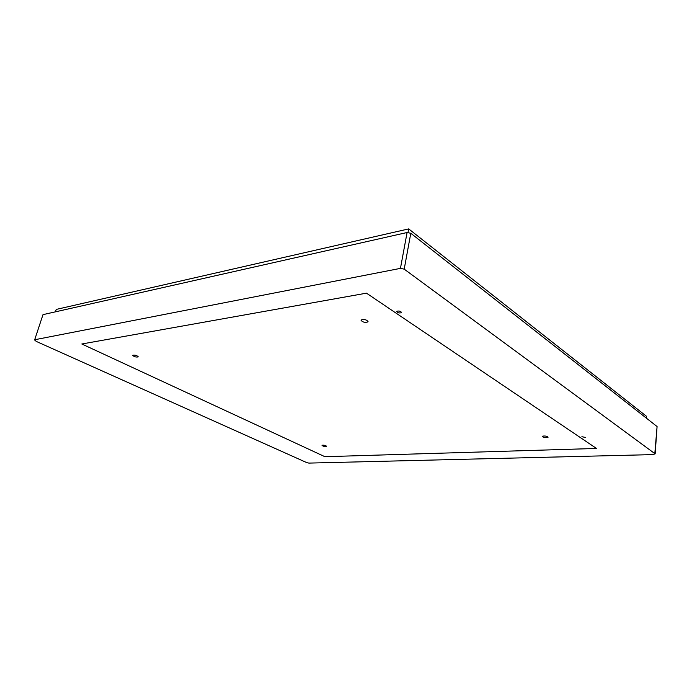<?xml version="1.0" encoding="UTF-8"?>
<svg xmlns="http://www.w3.org/2000/svg" width="692" height="692" viewBox="0 0 692 692"><rect width="100%" height="100%" fill="white"/><g stroke="black" fill="none" stroke-linecap="round" stroke-linejoin="round"><path stroke-width="1.04" d="M55.464 311.832L56.208 309.428L408.687 228.905L407.986 232.694M646.371 418.141L646.527 416.333L408.687 228.905M42.991 314.644L34.609 339.988L42.991 314.644L407.086 232.512L410.788 233.273L657.08 426.549L655.151 453.857L404.206 269.145L400.452 268.375L407.086 232.512M655.151 453.857L652.764 454.609L308.883 463.095L306.928 462.697L36.356 341.45L34.609 339.988M35.154 339.66L400.452 268.375M542.796 436.116C545.365 435.813 547.121 436.185 548.073 437.214L547.623 437.578C545.062 437.863 543.307 437.5 542.364 436.47L542.796 436.116M401.291 312.723C399.128 313.251 397.589 312.862 396.68 311.564L396.888 311.27C399.05 310.734 400.59 311.123 401.498 312.421L401.291 312.723M581.885 436.713L585.449 437.439L581.885 436.713M367.789 321.979C364.675 322.706 362.435 322.126 361.068 320.249L361.31 319.877C364.416 319.142 366.665 319.721 368.04 321.598L367.789 321.979M326.46 446.435C324.496 446.625 323.017 446.271 322.04 445.38L322.169 445.241C324.133 445.051 325.612 445.397 326.598 446.288L326.46 446.435M138.244 356.882C135.995 357.306 134.153 356.795 132.717 355.342L132.734 355.281C134.975 354.858 136.817 355.368 138.262 356.821L138.244 356.882M404.206 269.145L410.788 233.273M596.478 448.451L324.911 456.703L81.82 343.993L366.483 293.166L596.478 448.451M657.08 426.549L654.831 453.372"/></g></svg>
